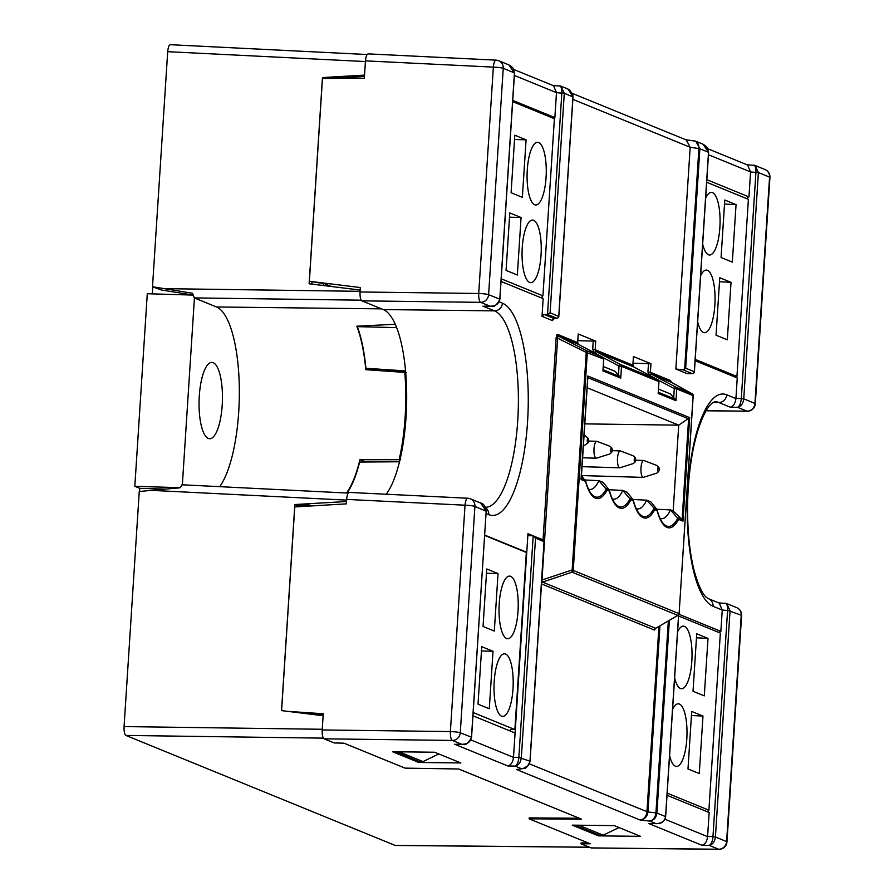<?xml version="1.0" encoding="UTF-8"?>
<svg xmlns="http://www.w3.org/2000/svg" width="894" height="894" viewBox="0 0 894 894"><rect width="100%" height="100%" fill="white"/><g stroke="black" fill="none" stroke-linecap="round" stroke-linejoin="round"><path stroke-width="1.34" d="M152.349 293.869L152.807 286.873M139.576 491.476L139.777 488.347L134.826 486.325L179.962 487.666M192.791 295.076L147.287 293.724L134.826 486.325M222.204 405.25A38.196 11.667 91.7 0 0 211.889 362.394A38.196 11.667 91.7 0 0 199.306 395.886A38.196 11.667 91.7 0 0 209.621 438.742A38.196 11.667 91.7 0 0 222.204 405.25M139.777 488.347L165.055 489.096M346.581 500.115L151.298 490.359L179.917 487.822L182.208 484.839M192.78 294.998L161.345 289.98L152.505 286.75L164.34 288.65L360.081 291.321M151.298 490.359L139.263 491.499L124.065 726.576L322.242 729.28M219.712 486.671A94.216 28.764 91.7 0 0 239.301 386.778A94.216 28.764 91.7 0 0 216.504 306.977L194.289 297.903L192.501 293.254L164.34 288.65M395.651 845.4L589.369 847.199M323.371 738.142L125.931 735.438L395.059 845.389M125.931 735.438C124.534 734.354 123.908 731.393 124.065 726.576M365.422 61.552L167.703 51.673L152.505 286.75M167.703 51.673C168.161 46.98 169.134 44.678 170.598 44.756M346.481 492.996A96.541 29.48 91.7 0 0 359.958 459.628L399.16 459.561A97.256 29.692 91.7 0 0 404.792 372.418L365.78 369.68A96.541 29.48 91.7 0 0 356.784 326.221L395.617 324.231M399.64 461.226L364.048 461.304L359.958 459.628M400.68 459.717L399.16 459.561M404.792 372.418L406.312 372.664M364.048 461.304L364.003 462.019M360.159 290.047L309.123 283.767L322.455 77.577L364.551 75.107M329.551 78.437L364.461 76.471M311.883 284.102L312.006 282.191M323.427 283.588L323.304 285.51M324.634 78.46L322.455 77.577M311.436 505.948L309.101 504.998L297.557 505.646L294.852 504.54L346.492 501.512M281.599 710.607L294.774 506.943L346.336 503.858L346.626 499.411C347.084 494.706 348.045 492.404 349.52 492.493M297.557 505.646L297.478 506.786M294.852 504.54L281.521 710.596L323.125 715.725M309.033 506.093L309.101 504.998M588.051 842.897L581.044 842.986M580.418 825.229L575.747 825.173M619.017 827.565L603.159 835.175L599.248 835.141L575.725 825.531M603.159 835.175L579.67 825.587M579.156 818.189L458.577 768.985M579.156 818.245L529.147 817.887M438.876 753.966L423.018 761.587L419.118 761.543L395.595 751.787M399.875 751.832L395.595 751.932M399.54 751.988L423.018 761.587M657.705 469.339A2.347 0.715 91.7 0 0 658.576 471.63A2.347 0.715 91.7 0 0 659.146 469.406A2.347 0.715 91.7 0 0 658.71 467.137A2.347 0.715 91.7 0 0 657.705 469.339M635.355 457.75A2.347 0.715 91.7 0 0 635.221 457.549A2.347 0.715 91.7 0 0 634.315 458.834A2.347 0.715 91.7 0 0 634.528 461.818A2.347 0.715 91.7 0 0 635.086 462.03A2.347 0.715 91.7 0 0 635.645 460.052A2.347 0.715 91.7 0 0 635.355 457.75M611.876 448.151A2.347 0.715 91.7 0 0 611.742 447.95A2.347 0.715 91.7 0 0 610.826 449.235A2.347 0.715 91.7 0 0 611.049 452.219A2.347 0.715 91.7 0 0 611.608 452.442A2.347 0.715 91.7 0 0 612.166 450.464A2.347 0.715 91.7 0 0 611.876 448.151M587.257 440.563A2.347 0.715 91.7 0 0 588.118 442.843A2.347 0.715 91.7 0 0 588.699 440.63A2.347 0.715 91.7 0 0 588.252 438.362A2.347 0.715 91.7 0 0 587.257 440.563M347.051 493.03A97.312 29.714 91.7 0 0 359.656 462.042L399.506 461.773A96.586 29.491 91.7 0 0 405.552 370.909A96.586 29.491 91.7 0 0 396.657 327.64A96.586 29.491 91.7 0 0 383.269 309.57L361.914 300.853C360.505 299.758 359.88 296.797 360.036 291.98L478.715 293.478A7.957 2.347 90.7 0 0 480.648 302.34L361.914 300.853M540.915 297.724A12.527 1.352 -176.3 0 0 542.077 297.68M542.043 298.194L542.2 295.813L542.937 295.836L501.21 278.794M542.937 295.836L554.392 118.701L512.664 101.659M405.641 371.848L368.529 369.356L365.903 368.283L405.552 370.909M357.365 326.187L357.332 326.634A97.312 29.714 -88.3 0 1 365.903 368.283M331.372 286.505L324.589 283.733L309.369 281.297L360.327 287.533L360.036 291.98M514.419 73.118L508.954 64.927L498.684 60.725A7.957 7.532 112.2 0 0 496.315 60.2A7.957 2.38 92.8 0 0 496.058 60.144A7.957 2.38 92.8 0 0 493.354 67.117L365.467 60.859L364.35 78.236L322.477 78.471L309.369 281.297M538.68 142.593A31.324 9.566 -88.3 0 1 546.167 175.727A31.324 9.566 -88.3 0 1 535.741 204.972A31.324 9.566 -88.3 0 1 534.668 204.737A31.324 9.566 -88.3 0 1 527.181 171.603A31.324 9.566 -88.3 0 1 537.607 142.358A31.324 9.566 -88.3 0 1 538.68 142.593M533.662 220.282A31.324 9.566 -88.3 0 1 541.138 253.415A31.324 9.566 -88.3 0 1 530.723 282.672A31.324 9.566 -88.3 0 1 529.639 282.437A31.324 9.566 -88.3 0 1 522.163 249.292A31.324 9.566 -88.3 0 1 532.578 220.047A31.324 9.566 -88.3 0 1 533.662 220.282M521.068 217.521L509.792 212.917L506.071 270.413L517.347 275.017L521.068 217.521L509.513 217.186M526.085 139.833L514.81 135.229L511.1 192.724L522.364 197.328L526.085 139.833L514.542 139.486M365.467 60.859C365.937 56.154 366.898 53.852 368.373 53.942M492.683 306.106L490.08 306.195C495.667 306.195 498.897 303.871 499.791 299.244L514.43 72.883L503.244 68.313A7.957 0.86 -176.3 0 0 493.354 67.117L478.715 293.478A7.957 0.86 -176.3 0 1 488.605 294.674L499.802 299.144M485.286 306.15L490.08 306.195L480.648 302.34A7.957 7.532 112.2 0 0 488.605 294.674L503.244 68.313A7.957 7.532 112.2 0 0 498.684 60.725A7.957 7.957 0 0 0 496.058 60.144L368.104 53.875M464.355 744.199L461.751 744.289C467.338 744.277 470.568 741.964 471.462 737.326L486.191 511.033L480.626 503.009L470.345 498.807A7.957 7.532 -67.8 0 0 467.987 498.293A7.957 2.38 92.8 0 0 467.73 498.226A7.957 2.38 92.8 0 0 465.025 505.199L346.626 499.411M456.957 744.244L461.751 744.289L452.319 740.433L324.075 738.824C322.678 737.729 322.052 734.779 322.209 729.951L450.386 731.56A7.957 2.347 90.7 0 0 452.319 740.433A7.957 7.532 112.2 0 0 460.276 732.756L471.462 737.226M470.859 739.941L513.502 757.363C512.899 762.124 511.033 764.996 507.893 765.99L454.588 744.221M528.231 765.588L523.37 768.482L521.269 768.605L515.134 766.091C517.157 765.074 518.408 762.191 518.866 757.441L521.325 757.71C520.688 762.437 518.621 765.242 515.134 766.091L507.893 765.99M513.502 757.363L518.878 757.307L533.193 535.886L543.664 540.043M529.114 535.573L533.193 535.886L535.528 538.154L521.336 757.598M543.261 539.998L544.167 541.686L535.528 538.154M544.122 540.445L529.963 761.23C529.147 765.901 526.253 768.348 521.269 768.605L518.073 769.376L523.269 768.505M519.436 769.153L516.341 769.443L640.227 820.066C644.026 819.329 646.273 816.602 646.943 811.886L658.934 626.482M529.706 535.707L527.963 533.673L526.756 552.291L484.637 535.081M659.962 625.878L647.926 812.065C647.178 816.77 644.619 819.44 640.227 820.066L649.703 821.072C653.212 820.357 655.291 817.641 655.939 812.914L656.911 813.093C656.196 817.798 653.793 820.457 649.703 821.072L655.838 823.575C661.426 823.575 664.655 821.262 665.549 816.624L665.583 816.647M658.442 823.497L648.675 823.508L656.811 823.642M651.044 823.53L649.871 823.575M664.946 819.239L707.59 836.661C706.986 841.41 705.12 844.294 701.98 845.288L648.675 823.508M712.965 836.739L715.423 836.996L726.599 841.567A7.957 7.532 112.2 0 1 718.653 849.244L709.221 845.389C711.255 844.372 712.496 841.489 712.965 836.739L715.423 836.996C714.775 841.735 712.708 844.528 709.221 845.389L701.98 845.288M707.59 836.661L709.154 812.501L667.025 795.291M707.601 836.527L712.965 836.594L727.604 610.311C727.75 605.674 726.833 603.316 724.889 603.249M725.481 603.249L726.688 603.539L730.052 610.736L715.423 836.896M591.694 847.914L718.653 849.244A7.957 2.481 -89.4 0 0 718.944 849.3A7.957 7.957 0 0 0 726.967 841.857A7.957 0.86 -176.3 0 0 726.599 841.567L741.238 615.206L727.604 610.311M713.032 606.277A7.957 7.532 112.2 0 0 708.461 598.678L719.279 603.104L722.24 610.043L713.032 606.277A106.576 32.542 -88.3 0 1 687.911 487.487A106.576 32.542 -88.3 0 1 726.699 394.802L735.918 398.568L737.248 377.938L695.13 360.729M730.052 610.736L722.24 610.043M706.137 410.726L746.982 411.151L737.55 407.295C739.584 406.278 740.824 403.395 741.294 398.646L743.752 398.914C743.104 403.641 741.048 406.446 737.55 407.295L730.309 407.195C733.449 406.2 735.326 403.328 735.918 398.568M741.294 398.646L743.752 398.802L754.938 403.473L769.566 177.124L758.391 172.553L743.752 398.802M735.93 398.433L741.294 398.512L755.933 172.218C756.078 167.58 755.173 165.222 753.217 165.155M753.81 165.155L755.028 165.446L758.391 172.553L755.933 172.218M707.936 148.806L747.607 165.01L750.569 171.95L708.45 154.74M758.38 172.654L750.569 171.95M687.173 373.591L692.336 373.636L682.86 369.77L685.687 368.194L694.325 371.714L708.517 152.181L703.042 144.213L695.823 141.263L699.879 148.672L685.687 368.194M684.614 369.401L698.907 148.449C698.873 143.766 697.13 141.23 693.688 140.839M694.716 140.939L695.823 141.263M572.439 93.445L686.29 139.956L690.179 147.275L572.864 99.346M682.86 369.77L675.842 369.021L690.179 147.275M554.347 318.655L554.369 318.655A1.989 1.877 112.2 0 0 552.38 320.566L554.079 318.789M552.38 320.566L542.021 316.342L544.021 314.42L554.369 318.655L556.75 318.242L547.519 314.476L544.021 314.42M558.225 317.571A1.989 1.754 -99.7 0 1 556.75 318.242A1.989 1.877 112.2 0 0 558.739 316.331L572.931 96.809L568.025 89.054L560.929 86.159L564.293 93.255L561.845 92.92C561.98 88.282 561.074 85.936 559.119 85.858M572.92 96.943L564.293 93.255L550.101 312.799L547.519 314.476L561.845 92.92M559.722 85.869L560.929 86.159M513.849 69.508L553.52 85.712L556.481 92.652L514.363 75.442M564.293 93.356L556.481 92.652M323.203 714.429L299.971 712.876M322.209 729.951L323.248 713.747L287.723 711.367M324.075 738.824L334.2 742.948L343.933 743.171L405.06 768.136L458.711 768.985L581.581 819.183L529.092 818.815L590.208 843.78L580.988 843.78L591.113 847.914M580.988 843.78L581.033 843.098M510.273 731.035L510.373 729.459L514.888 729.593L473.161 712.54M514.888 729.593L526.342 552.447L484.615 535.405M510.63 576.339A31.324 9.566 -88.3 0 1 518.118 609.473A31.324 9.566 -88.3 0 1 507.691 638.729A31.324 9.566 -88.3 0 1 506.619 638.495A31.324 9.566 -88.3 0 1 499.131 605.35A31.324 9.566 -88.3 0 1 509.558 576.105A31.324 9.566 -88.3 0 1 510.63 576.339M505.613 654.028A31.324 9.566 -88.3 0 1 513.089 687.173A31.324 9.566 -88.3 0 1 502.674 716.418A31.324 9.566 -88.3 0 1 501.59 716.183A31.324 9.566 -88.3 0 1 494.114 683.038A31.324 9.566 -88.3 0 1 504.529 653.793A31.324 9.566 -88.3 0 1 505.613 654.028M493.019 651.279L481.743 646.675L478.022 704.159L489.297 708.763L493.019 651.279L481.464 650.933M498.036 573.579L486.761 568.975L483.051 626.471L494.315 631.075L498.036 573.579L486.492 573.244M472.948 715.792L515.078 733.002L526.756 552.291L525.862 552.257M529.092 818.815L529.136 818.133M386.219 494.237A96.586 29.491 91.7 0 0 399.506 461.773M357.332 326.634L396.657 327.64M515.078 733.002L513.502 757.229M678.624 616.011L720.352 633.053L708.897 810.188L708.16 810.165L708.037 812.043M722.24 610.177L720.866 631.376L719.726 631.309L719.625 632.762M667.17 793.146L708.897 810.188M672.567 709.545A31.324 9.566 -88.3 0 1 678.334 703.813A31.324 9.566 -88.3 0 1 679.406 704.047A31.324 9.566 -88.3 0 1 686.894 737.192A31.324 9.566 -88.3 0 1 676.467 766.437A31.324 9.566 -88.3 0 1 675.395 766.203A31.324 9.566 -88.3 0 1 669.595 755.542M677.596 631.857A31.324 9.566 -88.3 0 1 683.351 626.124A31.324 9.566 -88.3 0 1 684.435 626.359A31.324 9.566 -88.3 0 1 691.922 659.493A31.324 9.566 -88.3 0 1 681.496 688.749A31.324 9.566 -88.3 0 1 680.412 688.514A31.324 9.566 -88.3 0 1 674.624 677.853M696.728 633.768L693.018 691.263L704.282 695.867L708.003 638.383L696.728 633.768M691.71 711.468L687.989 768.952L699.264 773.567L702.975 716.072L691.71 711.468M691.442 715.502L702.975 716.072M696.471 637.802L708.003 638.383M556.47 92.786L554.872 117.606L553.732 117.561L553.677 118.41M542.021 316.342L543.161 298.641L501.042 281.431M695.219 359.399L736.947 376.441L748.401 199.306L706.673 182.253M736.947 376.441L736.209 376.419L736.142 377.48M700.617 275.799A31.324 9.566 -88.3 0 1 706.383 270.066A31.324 9.566 -88.3 0 1 707.456 270.301A31.324 9.566 -88.3 0 1 714.943 303.446A31.324 9.566 -88.3 0 1 704.517 332.691A31.324 9.566 -88.3 0 1 703.444 332.456A31.324 9.566 -88.3 0 1 697.644 321.795M705.645 198.099A31.324 9.566 -88.3 0 1 711.4 192.378A31.324 9.566 -88.3 0 1 712.484 192.612A31.324 9.566 -88.3 0 1 719.972 225.746A31.324 9.566 -88.3 0 1 709.545 254.991A31.324 9.566 -88.3 0 1 708.461 254.756A31.324 9.566 -88.3 0 1 702.673 244.107M724.777 200.021L721.067 257.517L732.331 262.121L736.053 204.625L724.777 200.021M719.759 277.721L716.038 335.205L727.314 339.809L731.024 282.325L719.759 277.721M719.491 281.744L731.024 282.325M724.52 204.055L736.053 204.625M750.569 172.084L748.96 196.903L747.82 196.859L747.675 199.016M675.842 369.021L687.028 373.591M434.629 752.234L392.555 751.742L418.794 762.47L460.868 762.951L434.629 752.234M614.256 825.62L640.495 836.337L598.432 835.856L572.194 825.14L614.256 825.62M598.499 834.84L598.432 835.856M418.873 761.442L418.794 762.47M554.872 117.606L512.743 100.396M748.96 196.903L706.841 179.694M603.685 359.209L603.696 359.075A1.989 1.877 -67.8 0 0 602.724 357.265A1.989 0.67 -61.9 0 1 602.735 357.265L578.608 344.402L577.647 342.592L578.206 333.976L595.717 341.139L595.158 349.744L596.153 351.565A1.989 0.615 118 0 0 594.722 352.996M594.666 353.096L592.7 349.442L595.158 349.744L632.874 365.154L633.433 356.55L650.955 363.702L650.396 372.306L670.578 380.553L671.349 382.241M655.794 628.225L655.648 628.303A1.989 1.877 -67.8 0 0 654.442 630.058L655.559 628.46M720.866 631.376L678.971 614.267M603.104 369.714L619.866 376.564L620.749 378.151L602.936 370.865L603.696 359.075L585.704 352.147L556.146 337.474L543.06 539.797M678.412 614.949A1.989 1.151 -120.3 0 1 678.11 615.284A1.989 1.151 -120.3 0 1 677.797 615.374L572.026 572.171L586.363 350.571A1.989 1.877 -67.8 0 1 587.336 352.392L573.244 570.417A1.989 1.877 112.2 0 1 572.026 572.171L542.535 582.095L541.898 581.525L557.744 336.368L558.437 336.166A1.989 1.877 112.2 0 1 557.465 334.345L556.146 337.474M541.775 580.05L571.601 570.16L573.244 570.417L679.004 613.619A1.989 1.877 112.2 0 1 677.797 615.374L655.648 628.303L542.535 582.095A1.989 1.877 -67.8 0 0 541.596 582.955M633.097 363.221L650.955 363.702M649.96 375.558A1.989 0.615 -62 0 1 651.38 374.139L650.396 372.306L647.938 372.016L648.496 363.433M658.342 392.276L675.093 399.126L673.707 397.651L674.288 388.622A1.989 0.615 -62 0 1 675.763 387.102L692.124 393.785A1.989 1.319 -61 0 1 692.179 393.807A1.989 1.319 -61 0 1 692.258 393.863M658.476 380.218L674.288 388.622L676.747 388.924L693.196 395.673L679.094 613.697L693.107 395.606A1.989 1.877 -67.8 0 0 692.124 393.785L671.562 382.375A1.989 1.877 112.2 0 1 670.578 380.553M675.093 399.126L675.987 400.713L676.747 388.924A1.989 1.877 -67.8 0 0 675.763 387.102L651.38 374.139L671.562 382.386M675.987 400.713L658.163 393.438L658.934 381.649L621.509 366.361L620.749 378.151M658.923 381.772L659.023 381.716A1.989 1.989 0 0 0 657.973 379.838A1.989 0.67 118.1 0 0 657.973 379.838A1.989 0.67 118.1 0 0 657.95 379.827A1.989 1.877 112.2 0 1 658.934 381.649L658.297 392.902M633.88 366.987A1.989 0.67 118.1 0 0 633.868 366.976A1.989 0.67 118.1 0 0 633.846 366.976L596.153 351.565L620.537 364.54A1.989 0.615 118 0 0 619.05 366.059L621.509 366.361A1.989 1.877 112.2 0 0 620.537 364.54L657.95 379.827L633.846 366.976L632.874 365.154L633.868 366.976L657.973 379.838M619.866 376.564L618.469 375.089L619.05 366.059L603.238 357.656M603.07 370.328L603.785 359.153A1.989 1.989 0 0 0 602.735 357.265L586.363 350.571L558.437 336.166L578.608 344.402A1.989 0.67 -61.9 0 1 578.63 344.413A1.989 0.67 -61.9 0 1 578.653 344.425L577.647 342.592L557.465 334.345M577.87 340.659L595.717 341.139M578.63 344.413L602.735 357.265A1.989 0.67 -61.9 0 1 602.768 357.287M603.316 366.518L615.251 371.401L618.469 375.089M658.543 389.091L670.478 393.963L673.707 397.651M654.743 509.636A57.719 17.623 -88.3 0 1 633.209 500.841L630.885 499.891A57.719 17.623 -88.3 0 1 609.35 491.085L607.026 490.135A57.719 17.623 -88.3 0 1 585.492 481.341L585.179 479.989L598.913 480.659L603.193 482.414L609.038 489.733L622.772 490.404L627.052 492.158L632.896 499.489L646.63 500.159L654.129 508.161L656.755 509.234L657.068 510.586L654.743 509.636L654.129 508.161A56.311 17.198 91.7 0 1 642.708 516.251A56.311 17.198 91.7 0 1 639.232 513.536C637.009 510.999 634.997 506.507 633.187 500.059M660.085 518.408A48.79 14.896 91.7 0 0 661.493 518.699A48.79 14.896 91.7 0 0 670.489 509.904L673.171 510.999L678.725 425.164L689.676 417.632L587.816 376.016L581.078 478.312L581.111 479.553L585.492 481.341L581.48 475.362M607.026 490.135L598.913 480.659A48.79 14.896 91.7 0 1 589.917 489.454A48.79 14.896 91.7 0 1 588.509 489.163M609.35 491.085L609.038 489.733L609.35 491.085M673.171 510.999L682.1 519.582L682.982 521.168L678.602 519.38A57.719 17.623 -88.3 0 1 657.068 510.586L656.755 509.234L670.489 509.904L678.602 519.38M630.885 499.891L622.772 490.404A48.79 14.896 91.7 0 1 613.776 499.198A48.79 14.896 91.7 0 1 612.368 498.908M633.209 500.841L632.896 499.489L633.209 500.841M636.226 508.664A48.79 14.896 91.7 0 0 637.634 508.943A48.79 14.896 91.7 0 0 646.63 500.159L650.91 501.903L656.755 509.234M584.81 423.879L678.725 425.164L587.146 387.75M182.354 484.805L194.434 297.959M361.21 300.183L194.289 297.903M381.548 308.866L216.504 306.977M658.71 467.137L656.989 465.506L643.769 460.477A8.459 2.581 91.7 0 0 640.942 468.814A8.459 2.581 91.7 0 0 643.267 477.385L581.636 475.563M612.155 450.643L620.291 450.889A8.459 2.581 91.7 0 0 617.609 457.113A8.459 2.581 91.7 0 0 618.547 466.657A8.459 2.581 91.7 0 0 619.788 467.797L633.287 463.561L635.086 462.03M588.665 441.055L596.801 441.29A8.459 2.581 91.7 0 0 594.119 447.514A8.459 2.581 91.7 0 0 595.058 457.069A8.459 2.581 91.7 0 0 596.298 458.197L609.797 453.962L611.608 452.442M499.187 301.859L502.428 303.178A7.957 7.532 112.2 0 1 494.483 310.855L482.916 306.128M485.353 507.278A98.619 30.117 91.7 0 0 518.051 414.972A98.619 30.117 91.7 0 0 494.483 310.855L383.269 309.57M502.428 303.178A106.576 32.542 -88.3 0 1 527.549 421.968A106.576 32.542 -88.3 0 1 488.75 514.653A7.957 7.532 -67.8 0 0 485.621 507.848M488.75 514.653L486.034 513.536M486.079 511.2L474.915 506.406A7.957 0.86 -176.3 0 0 465.025 505.199L450.386 731.56A7.957 0.86 -176.3 0 1 460.276 732.756L474.915 506.406A7.957 7.532 -67.8 0 0 470.345 498.807A7.957 7.957 0 0 0 467.73 498.226L349.263 492.426M518.866 757.441L529.963 761.207M529.829 761.397L530.053 761.308C527.717 766.672 525.493 769.063 523.37 768.482M527.963 533.673L533.439 535.908M529.416 763.867L647.926 812.065M668.343 620.984L655.939 812.881L646.954 811.83M669.371 620.391L656.911 813.071L665.65 816.602L678.702 614.759M655.939 812.914L656.911 813.093M665.561 816.524L678.602 614.893M741.607 615.497A7.957 0.86 -176.3 0 0 741.238 615.206A7.957 7.532 112.2 0 0 736.678 607.618A7.957 7.957 0 0 1 741.607 615.497L726.967 841.857M730.309 407.195L718.754 402.479A7.957 7.532 -67.8 0 0 726.699 394.802M713.222 402.412L718.754 402.479A98.619 30.117 91.7 0 0 715.178 401.73C713.792 402.132 707.065 402.658 698.013 430.115C692.101 449.481 688.671 472.501 687.732 499.165C687.017 525.94 689.028 549.262 693.766 569.12C701.455 597.818 707.836 597.963 708.461 598.678M755.296 403.764A7.957 7.957 0 0 1 747.272 411.206A7.957 2.481 90.6 0 1 746.982 411.151A7.957 7.532 -67.8 0 0 754.938 403.473A7.957 0.86 -176.3 0 1 755.296 403.764L769.935 177.403A7.957 0.86 -176.3 0 0 769.566 177.124A7.957 7.532 112.2 0 0 765.007 169.525L755.028 165.446M708.529 152.282L698.907 148.449M694.314 371.848L694.325 371.714A1.989 1.877 -67.8 0 1 692.336 373.636A1.989 0.637 90.5 0 0 692.414 373.647A1.989 0.637 90.5 0 0 692.504 373.625M690.179 147.32L699.879 148.672M558.728 316.454L550.101 312.799M569.478 89.858L572.797 94.496L572.931 96.809M654.442 630.058L541.529 583.927M557.744 336.368A1.989 1.486 22.7 0 1 556.616 335.038M647.938 372.016L649.904 375.659M671.159 382.084L692.179 393.807A1.989 1.989 0 0 1 693.196 395.673L693.096 395.74M655.414 628.437L678.11 615.284A1.989 1.989 0 0 0 679.094 613.697L678.993 613.753M632.874 365.288L633.522 356.617M577.636 342.715L578.295 334.054M592.7 349.442L593.258 340.871M689.676 417.632L682.982 521.168M581.29 478.402L585.179 479.989M585.469 480.559C587.28 487.018 589.291 491.51 591.515 494.047A56.311 17.198 91.7 0 0 594.991 496.762A56.311 17.198 91.7 0 0 606.411 488.672L609.038 489.733M657.045 509.803C658.856 516.251 660.867 520.755 663.091 523.292A56.311 17.198 91.7 0 0 666.566 525.996A56.311 17.198 91.7 0 0 677.987 517.905L682.1 519.582L688.615 418.839L587.805 377.659M609.328 490.303C611.138 496.762 613.15 501.255 615.374 503.791A56.311 17.198 91.7 0 0 618.849 506.507A56.311 17.198 91.7 0 0 630.27 498.416L632.896 499.489M348.235 493.086L181.94 484.783M589.515 847.255L395.349 845.456M367.099 54.523L170.341 44.7M658.576 471.63L656.766 473.149L643.267 477.385M635.634 460.242L643.769 460.477M635.221 457.549L633.511 455.918L620.291 450.889M582.05 466.668L619.788 467.797M611.742 447.95L610.032 446.318L596.801 441.29M582.62 457.795L596.298 458.197M588.118 442.843L583.369 446.218M588.252 438.362L584.095 434.942M510.452 65.743L512.955 68.033L514.519 73.051L499.88 299.322C496.729 305.189 493.79 307.502 491.085 306.262M484.112 306.195L491.052 306.262M480.626 503.02C483.442 503.445 485.297 506.116 486.191 511.033L471.551 737.416C468.389 743.283 465.461 745.596 462.757 744.344M455.784 744.289L462.723 744.356M530.053 761.308L544.301 541.149M656.844 823.642C656.967 823.285 664.007 824.67 665.639 816.714M726.565 603.495L718.765 602.891M718.944 849.3L591.403 847.97M726.688 603.539L736.678 607.618M754.894 165.401L747.093 164.798M747.272 411.206L706.104 410.782M769.935 177.403A7.957 7.957 0 0 0 765.007 169.525M704.55 145.029L707.042 147.32L708.607 152.349L694.414 371.792A1.989 1.989 0 0 1 692.414 373.647L687.095 373.603M695.688 141.218L685.664 139.699M573.02 96.887L558.828 316.398A1.989 1.989 0 0 1 557.174 318.23L553.934 318.7M560.806 86.115L553.006 85.511M587.861 376.698L581.245 479.016"/></g></svg>
